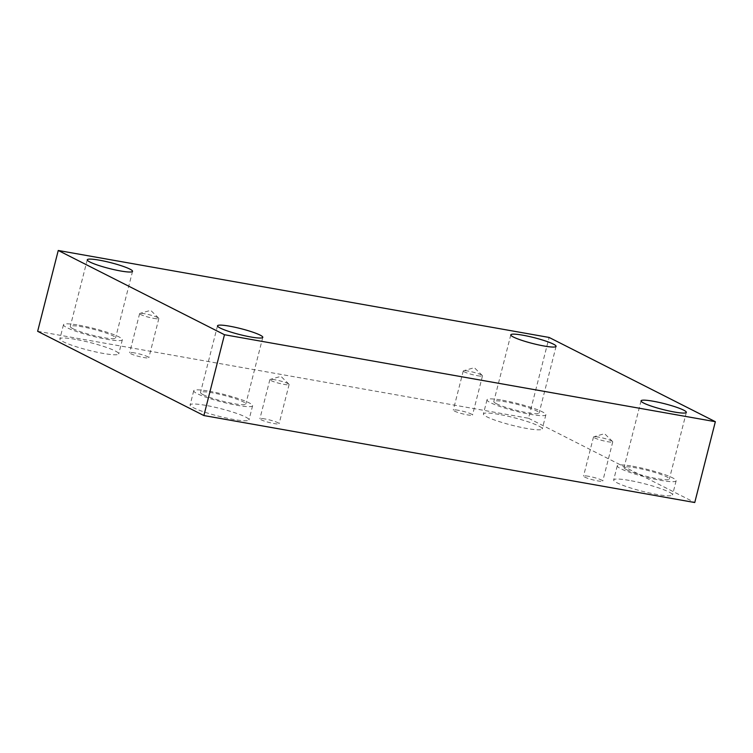 <?xml version="1.0" encoding="UTF-8"?>
<svg xmlns="http://www.w3.org/2000/svg" width="753" height="753" viewBox="0 0 753 753"><rect width="100%" height="100%" fill="white"/><g stroke="black" fill="none" stroke-linecap="round" stroke-linejoin="round"><path stroke-width="0.56" stroke-dasharray="3.77 2.82" d="M153.772 318.368A9.93 1.28 14.3 0 0 158.855 318.519A9.93 1.28 14.3 0 0 158.695 318.19A9.93 1.28 14.3 0 0 144.698 313.766A9.93 1.28 14.3 0 0 139.907 313.408A9.93 1.28 14.3 0 0 139.616 313.615A9.93 1.28 14.3 0 0 153.772 318.368M134.712 352.941A9.93 1.28 14.3 0 0 129.629 352.781A9.93 1.28 14.3 0 0 138.928 356.47A9.93 1.28 14.3 0 0 148.868 357.684A9.93 1.28 14.3 0 0 134.712 352.941M477.421 375.709A9.93 1.28 14.3 0 0 482.504 375.86A9.93 1.28 14.3 0 0 482.344 375.54A9.93 1.28 14.3 0 0 468.347 371.107A9.93 1.28 14.3 0 0 463.556 370.749A9.93 1.28 14.3 0 0 463.264 370.956A9.93 1.28 14.3 0 0 477.421 375.709M37.65 331.301L528.521 418.273L549.116 337.448M528.521 418.273L694.746 502.524M458.361 410.281A9.93 1.28 14.3 0 0 453.278 410.131A9.93 1.28 14.3 0 0 462.587 413.821A9.93 1.28 14.3 0 0 472.517 415.035A9.93 1.28 14.3 0 0 458.361 410.281M588.611 476.291A9.93 1.28 14.3 0 0 583.528 476.141A9.93 1.28 14.3 0 0 592.837 479.83A9.93 1.28 14.3 0 0 602.767 481.045A9.93 1.28 14.3 0 0 588.611 476.291M264.962 418.95A9.93 1.28 14.3 0 0 259.879 418.79A9.93 1.28 14.3 0 0 269.188 422.489A9.93 1.28 14.3 0 0 279.118 423.694A9.93 1.28 14.3 0 0 264.962 418.95M498.966 414.395A30.374 3.916 14.3 0 0 483.417 413.924A30.374 3.916 14.3 0 0 511.88 425.219A30.374 3.916 14.3 0 0 542.273 428.928A30.374 3.916 14.3 0 0 498.966 414.395M75.422 339.349A30.374 3.916 14.3 0 0 59.873 338.888A30.374 3.916 14.3 0 0 88.336 350.173A30.374 3.916 14.3 0 0 118.739 353.891A30.374 3.916 14.3 0 0 75.422 339.349M205.673 405.359A30.374 3.916 14.3 0 0 190.123 404.898A30.374 3.916 14.3 0 0 218.586 416.183A30.374 3.916 14.3 0 0 248.989 419.901A30.374 3.916 14.3 0 0 205.673 405.359M629.216 480.405A30.374 3.916 14.3 0 0 613.667 479.934A30.374 3.916 14.3 0 0 642.13 491.229A30.374 3.916 14.3 0 0 672.523 494.937A30.374 3.916 14.3 0 0 629.216 480.405M626.722 469.759A23.362 3.012 14.3 0 0 651.844 477.609A23.362 3.012 14.3 0 0 669.342 479.068A23.362 3.012 14.3 0 0 647.448 470.38A23.362 3.012 14.3 0 0 624.058 467.519A23.362 3.012 14.3 0 0 626.722 469.759M632.821 466.258A30.374 3.916 -165.7 0 1 676.128 480.8A30.374 3.916 -165.7 0 1 645.735 477.082A30.374 3.916 -165.7 0 1 617.272 465.796A30.374 3.916 -165.7 0 1 632.821 466.258M203.178 394.713A23.362 3.012 14.3 0 0 228.3 402.563A23.362 3.012 14.3 0 0 245.798 404.022A23.362 3.012 14.3 0 0 223.905 395.334A23.362 3.012 14.3 0 0 200.514 392.482A23.362 3.012 14.3 0 0 203.178 394.713M209.278 391.221A30.374 3.916 -165.7 0 1 252.594 405.754A30.374 3.916 -165.7 0 1 222.191 402.046A30.374 3.916 -165.7 0 1 193.728 390.751A30.374 3.916 -165.7 0 1 209.278 391.221M72.928 328.703A23.362 3.012 14.3 0 0 98.05 336.553A23.362 3.012 14.3 0 0 115.548 338.012A23.362 3.012 14.3 0 0 93.654 329.325A23.362 3.012 14.3 0 0 70.264 326.473A23.362 3.012 14.3 0 0 72.928 328.703M79.027 325.211A30.374 3.916 -165.7 0 1 122.344 339.744A30.374 3.916 -165.7 0 1 91.941 336.036A30.374 3.916 -165.7 0 1 63.478 324.741A30.374 3.916 -165.7 0 1 79.027 325.211M496.472 403.74A23.362 3.012 14.3 0 0 521.594 411.59A23.362 3.012 14.3 0 0 539.092 413.058A23.362 3.012 14.3 0 0 517.189 404.37A23.362 3.012 14.3 0 0 493.808 401.509A23.362 3.012 14.3 0 0 496.472 403.74M502.571 400.248A30.374 3.916 -165.7 0 1 545.878 414.79A30.374 3.916 -165.7 0 1 515.485 411.072A30.374 3.916 -165.7 0 1 487.022 399.787A30.374 3.916 -165.7 0 1 502.571 400.248M274.949 379.776A9.93 1.28 14.3 0 0 270.158 379.418A9.93 1.28 14.3 0 0 269.866 379.625A9.93 1.28 14.3 0 0 284.022 384.378A9.93 1.28 14.3 0 0 289.105 384.529A9.93 1.28 14.3 0 0 288.945 384.199A9.93 1.28 14.3 0 0 274.949 379.776M598.597 437.116A9.93 1.28 14.3 0 0 593.806 436.759A9.93 1.28 14.3 0 0 593.515 436.966A9.93 1.28 14.3 0 0 607.671 441.719A9.93 1.28 14.3 0 0 612.754 441.87A9.93 1.28 14.3 0 0 612.594 441.55A9.93 1.28 14.3 0 0 598.597 437.116M158.695 318.19L150.694 310.33L139.907 313.408M139.616 313.615L129.629 352.781M158.855 318.519L148.868 357.684M482.344 375.54L474.343 367.68L463.556 370.749M641.057 400.841L624.058 467.519M686.341 412.38L669.342 479.068M617.272 465.796L613.667 479.934M676.128 480.8L672.523 494.937M217.513 325.804L200.514 392.482M262.797 337.344L245.798 404.022M193.728 390.751L190.123 404.898M252.594 405.754L248.989 419.901M87.263 259.794L70.264 326.473M132.547 271.334L115.548 338.012M63.478 324.741L59.873 338.888M122.344 339.744L118.739 353.891M510.807 334.831L493.808 401.509M556.091 346.371L539.092 413.058M487.022 399.787L483.417 413.924M545.878 414.79L542.273 428.928M269.866 379.625L259.879 418.79M289.105 384.529L279.118 423.694M288.945 384.199L280.944 376.34L270.158 379.418M593.515 436.966L583.528 476.141M612.754 441.87L602.767 481.045M612.594 441.55L604.593 433.69L593.806 436.759M463.264 370.956L453.278 410.131M482.504 375.86L472.517 415.035"/><path stroke-width="1.13" d="M715.35 421.699L224.479 334.727L58.254 250.476L549.116 337.448L715.35 421.699L694.746 502.524L203.884 415.552L224.479 334.727M203.884 415.552L37.65 331.301L58.254 250.476M553.427 344.14A23.362 3.012 -165.7 0 1 556.091 346.371A23.362 3.012 -165.7 0 1 538.593 344.912A23.362 3.012 -165.7 0 1 513.471 337.062A23.362 3.012 -165.7 0 1 510.807 334.831A23.362 3.012 -165.7 0 1 528.305 336.29A23.362 3.012 -165.7 0 1 553.427 344.14M129.883 269.103A23.362 3.012 -165.7 0 1 132.547 271.334A23.362 3.012 -165.7 0 1 115.049 269.875A23.362 3.012 -165.7 0 1 89.927 262.025A23.362 3.012 -165.7 0 1 87.263 259.794A23.362 3.012 -165.7 0 1 104.761 261.253A23.362 3.012 -165.7 0 1 129.883 269.103M260.133 335.113A23.362 3.012 -165.7 0 1 262.797 337.344A23.362 3.012 -165.7 0 1 245.299 335.885A23.362 3.012 -165.7 0 1 220.177 328.035A23.362 3.012 -165.7 0 1 217.513 325.804A23.362 3.012 -165.7 0 1 235.011 327.263A23.362 3.012 -165.7 0 1 260.133 335.113M683.677 410.15A23.362 3.012 -165.7 0 1 686.341 412.38A23.362 3.012 -165.7 0 1 668.843 410.922A23.362 3.012 -165.7 0 1 643.721 403.071A23.362 3.012 -165.7 0 1 641.057 400.841A23.362 3.012 -165.7 0 1 658.555 402.3A23.362 3.012 -165.7 0 1 683.677 410.15"/></g></svg>
